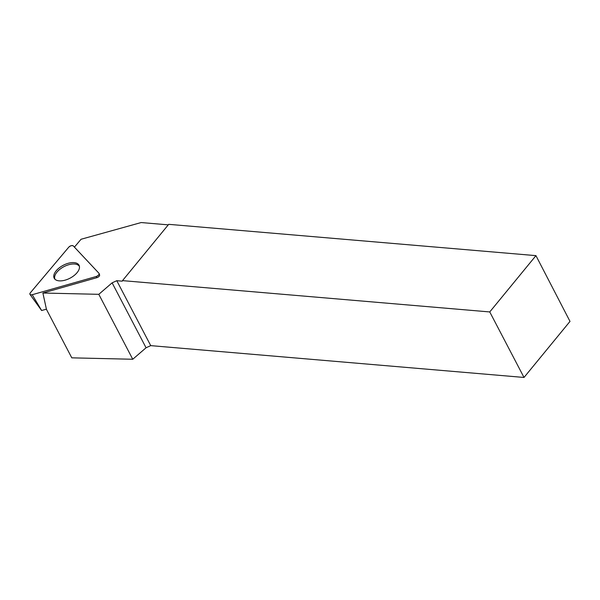 <?xml version="1.0" encoding="UTF-8"?>
<svg xmlns="http://www.w3.org/2000/svg" width="600" height="600" viewBox="0 0 600 600"><rect width="100%" height="100%" fill="white"/><g stroke="black" fill="none" stroke-linecap="round" stroke-linejoin="round"><path stroke-width="0.9" d="M46.5 309.157L41.625 310.5M68.715 247.23L30.367 292.77A2.895 1.507 -27.6 0 0 30 294.42A2.895 1.507 -27.6 0 0 32.205 294.72L96.21 276.51A2.895 1.507 -27.6 0 0 99.12 273.54A2.895 1.507 -27.6 0 0 98.948 273.255L73.29 245.925A2.895 1.507 -27.6 0 0 68.715 247.23M54.818 279.09A14.018 7.29 -27.6 0 0 70.627 277.86A14.018 7.29 -27.6 0 0 79.17 265.522A14.018 7.29 -27.6 0 0 78.427 264.382A14.018 7.29 -27.6 0 0 62.1 265.913A14.018 7.29 -27.6 0 0 54.36 278.498A14.018 7.29 -27.6 0 0 54.818 279.09M168.27 224.858L141.18 222.548L81.045 239.265L74.422 247.132M535.95 255.638L168.697 224.333L122.505 280.627L489.757 311.94L535.95 255.638L570 321.397L524.01 377.452L150.727 345.63L116.782 280.702L112.118 282.84L98.805 294.322L132.75 359.257L71.79 357.84L46.358 309.195M132.75 359.257L146.062 347.775L150.727 345.63M46.41 309.18L42.892 293.025L96.892 277.657A2.685 1.395 -27.6 0 0 99.6 274.905A2.685 1.395 -27.6 0 0 99.442 274.642M42.892 293.025L98.805 294.322M116.782 280.702L122.235 281.168L122.505 280.627M524.01 377.452L489.757 311.94M146.062 347.775L112.118 282.84M79.44 266.452A13.808 7.185 -27.6 0 0 69.36 264.555A13.808 7.185 -27.6 0 0 56.97 272.13A13.808 7.185 -27.6 0 0 54.968 279.24M98.948 273.255L73.29 245.925C71.955 245.257 70.433 245.685 68.715 247.23L30.367 292.77C29.422 294.39 30.037 295.043 32.205 294.72L96.21 276.51C98.483 275.565 99.398 274.478 98.948 273.255M96.892 277.657L96.21 276.51M32.205 294.72L41.655 310.538M99.6 274.905L99.12 273.54M41.617 310.53L30 294.42"/></g></svg>
